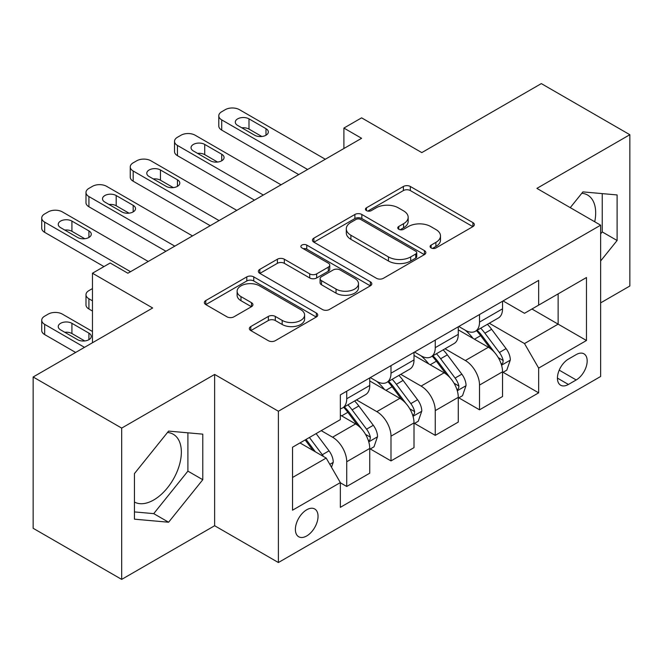 <?xml version="1.0" encoding="UTF-8"?>
<svg xmlns="http://www.w3.org/2000/svg" width="663" height="663" viewBox="0 0 663 663"><rect width="100%" height="100%" fill="white"/><g stroke="black" fill="none" stroke-linecap="round" stroke-linejoin="round"><path stroke-width="0.99" d="M431.107 247.937A3.439 1.989 0 0 0 435.972 247.937L472.91 226.613A4.914 2.834 0 0 0 474.343 224.608A4.914 2.834 0 0 0 472.91 222.602L410.339 186.477A4.914 2.834 0 0 0 403.386 186.477L366.457 207.801A3.439 1.989 0 0 0 365.446 209.21A3.439 1.989 0 0 0 366.457 210.61A3.439 1.989 0 0 0 371.321 210.61L376.103 207.851A15.73 9.083 0 0 1 398.347 207.851L403.56 210.859A15.73 9.083 0 0 1 408.168 217.282A15.73 9.083 0 0 1 403.56 223.704L398.778 226.464A3.439 1.989 0 0 0 397.775 227.873A3.439 1.989 0 0 0 398.778 229.274A3.439 1.989 0 0 0 403.651 229.274L408.425 226.514A15.73 9.083 0 0 1 430.677 226.514L435.889 229.522A15.73 9.083 0 0 1 440.497 235.945A15.73 9.083 0 0 1 435.889 242.368L431.107 245.128A3.439 1.989 0 0 0 430.105 246.537A3.439 1.989 0 0 0 431.107 247.937L431.107 245.128M134.432 502.032A39.059 22.55 120 0 0 153.733 499.968A39.059 22.55 120 0 0 179.25 465.542A39.059 22.55 120 0 0 173.258 434.248A39.059 22.55 120 0 0 167.499 432.475M306.712 535.953A16.028 9.249 120 0 0 317.179 521.831A16.028 9.249 120 0 0 314.726 508.985A16.028 9.249 120 0 0 306.712 509.781A16.028 9.249 120 0 0 296.245 523.903A16.028 9.249 120 0 0 298.698 536.748A16.028 9.249 120 0 0 306.712 535.953M581.824 193.264A39.059 22.55 -60 0 1 587.584 195.038A39.059 22.55 -60 0 1 594.728 221.774M250.796 326.552A4.914 2.834 0 0 0 249.354 328.558A4.914 2.834 0 0 0 250.796 330.572L268.349 340.699A4.914 2.834 0 0 0 275.294 340.699L316.317 317.022A4.914 2.834 0 0 0 317.751 315.016A4.914 2.834 0 0 0 316.317 313.011L253.747 276.885A4.914 2.834 0 0 0 246.793 276.885L205.779 300.563A4.914 2.834 0 0 0 204.337 302.577A4.914 2.834 0 0 0 205.779 304.582L226.986 316.823A4.914 2.834 0 0 0 233.931 316.823L251.484 306.687A4.914 2.834 0 0 0 252.926 304.682A4.914 2.834 0 0 0 251.484 302.676L240.976 296.601A13.152 7.591 0 0 1 237.122 291.231A13.152 7.591 0 0 1 245.235 284.22A13.152 7.591 0 0 1 259.573 285.869L300.762 309.646A13.152 7.591 0 0 1 304.607 315.016A13.152 7.591 0 0 1 296.494 322.027A13.152 7.591 0 0 1 282.165 320.386L275.294 316.417A4.914 2.834 0 0 0 268.349 316.417L250.796 326.552L250.796 330.572M600.637 302.875L629.85 286.01L629.85 134.713L541.323 83.604L421.801 152.606L361.6 117.848L343.898 128.067L361.6 138.294L127.876 273.231L110.174 263.004L92.464 273.231L92.464 342.746M121.677 428.099L121.677 579.396L214.638 525.734L214.638 374.438L121.677 428.099L33.15 376.99L152.664 307.988L92.464 273.231M214.638 374.438L278.385 411.234L600.637 225.188L600.637 376.485L278.385 562.531L278.385 411.234M629.85 134.713L536.889 188.383L600.637 225.188M376.451 278.294A4.914 2.834 0 0 0 383.405 278.294L424.419 254.609A4.914 2.834 0 0 0 425.853 252.603A4.914 2.834 0 0 0 424.419 250.597L361.849 214.472A4.914 2.834 0 0 0 354.896 214.472L313.881 238.158A4.914 2.834 0 0 0 312.439 240.163A4.914 2.834 0 0 0 313.881 242.169L376.451 278.294M303.264 248.683A3.439 1.989 0 0 1 306.754 249.164L306.754 245.078L370.368 281.8A4.914 2.834 0 0 1 371.802 283.805A4.914 2.834 0 0 1 370.368 285.819L329.354 309.497A4.914 2.834 0 0 1 322.4 309.497L259.83 273.371L259.83 269.36A4.914 2.834 0 0 0 258.388 271.366A4.914 2.834 0 0 0 259.83 273.371M259.83 269.36L277.383 259.225A4.914 2.834 0 0 1 284.336 259.225L309.712 273.877A4.914 2.834 0 0 0 316.665 273.877L328.309 267.156A4.914 2.834 0 0 0 329.743 265.142A4.914 2.834 0 0 0 328.309 263.136L301.889 247.887A3.439 1.989 0 0 1 300.878 246.479A3.439 1.989 0 0 1 303.008 244.647A3.439 1.989 0 0 1 306.754 245.078M121.677 579.396L33.15 528.287L33.15 376.99M576.197 354.606L568.406 359.106A15.522 8.967 120 0 0 558.271 372.78A15.522 8.967 120 0 0 560.649 385.22A15.522 8.967 120 0 0 568.406 384.457L576.197 379.957A15.522 8.967 120 0 0 586.341 366.274A15.522 8.967 120 0 0 583.962 353.835A15.522 8.967 120 0 0 576.197 354.606M503.076 300.936L524.499 313.301L538.663 305.129L538.663 280.383L340.351 394.883L340.351 419.621L292.549 447.218L292.549 510.195L340.351 482.589L340.351 507.328L538.663 392.836L538.663 368.098L524.499 343.567L489.286 323.237M538.663 305.129L586.473 277.524L586.473 340.5L538.663 368.098M214.638 525.734L278.385 562.531M343.898 128.067L343.898 148.512M531.933 309.008L558.138 324.141L558.138 293.883L586.473 277.524M524.499 343.567L558.138 324.141L586.473 340.5M292.549 477.476L326.188 458.058L299.983 442.925M340.351 482.797L346.724 486.476L346.724 461.738A20.031 11.569 -120 0 0 332.561 437.199L321.232 430.66M346.724 486.476L369.747 473.183L369.747 448.445A20.031 11.569 -120 0 0 355.583 423.914L340.351 415.121M370.277 448.959L390.996 460.918L390.996 436.179A20.031 11.569 -120 0 0 376.824 411.648L356.487 399.905M390.996 460.918L414.01 447.633L414.01 422.895A20.031 11.569 -120 0 0 399.847 398.355L369.747 380.976M414.541 423.4L435.26 435.359L435.26 410.621A20.031 11.569 -120 0 0 421.096 386.09L400.759 374.346M435.26 435.359L458.274 422.074L458.274 397.336A20.031 11.569 -120 0 0 444.111 372.797L414.01 355.418M458.804 397.841L479.523 409.809L479.523 385.07A20.031 11.569 -120 0 0 465.36 360.531L445.022 348.788M479.523 409.809L502.546 396.515L502.546 371.777A20.031 11.569 -120 0 0 488.374 347.246L458.274 329.867M458.804 326.494L465.36 330.273A20.031 11.569 -120 0 0 475.379 331.268A20.031 11.569 -120 0 0 479.523 322.094L479.523 314.527M414.541 352.045L421.096 355.832A20.031 11.569 -120 0 0 431.107 356.818A20.031 11.569 -120 0 0 435.26 347.652L435.26 340.086M370.277 377.603L376.824 381.382A20.031 11.569 -120 0 0 386.844 382.377A20.031 11.569 -120 0 0 390.996 373.211L390.996 365.644M503.076 372.291L538.663 392.836M475.379 331.268L498.394 317.975A20.031 11.569 -120 0 0 502.546 308.809L502.546 301.242M431.107 356.818L454.13 343.533A20.031 11.569 -120 0 0 458.274 334.359L458.274 326.793M386.844 382.377L409.858 369.092A20.031 11.569 -120 0 0 414.01 359.918L414.01 352.351M340.351 408.748A20.031 11.569 -120 0 0 342.58 407.936L365.595 394.642A20.031 11.569 -120 0 0 369.747 385.476L369.747 377.91M342.58 407.936A20.031 11.569 -120 0 0 346.724 398.761L346.724 391.203M326.188 458.058L340.351 482.589M600.637 260.99L617.104 240.503L617.104 194.939L582.926 191.889L570.263 207.643M134.432 519.17L168.601 522.229L202.779 479.714L202.779 434.149L168.601 431.099L134.432 473.606L134.432 519.17M600.637 233.898L602.228 231.917L602.228 193.613M602.228 231.917L617.104 240.503M134.432 511.911L153.733 513.634L187.902 471.128L187.902 432.823M187.902 471.128L202.779 479.714M153.733 513.634L168.601 522.229M432.483 248.426L435.889 246.454A15.73 9.083 0 0 0 440.497 240.039L440.497 235.945M408.168 217.282L408.168 221.376A15.73 9.083 0 0 1 403.56 227.79L400.154 229.763M472.843 226.655L410.339 190.571A4.914 2.834 0 0 0 403.386 190.571L367.832 211.099M424.353 254.65L361.849 218.566A4.914 2.834 0 0 0 354.896 218.566L313.947 242.202M415.726 254.012A3.439 1.989 0 0 0 416.737 252.603A3.439 1.989 0 0 0 415.726 251.202L360.805 219.494A3.439 1.989 0 0 0 355.94 219.494L350.901 222.403A15.73 9.083 0 0 0 346.293 228.826A15.73 9.083 0 0 0 350.901 235.241L388.443 256.921A15.73 9.083 0 0 0 410.687 256.921L415.726 254.012L415.726 258.098A3.439 1.989 0 0 0 416.737 256.689L416.737 252.603M346.293 228.826L346.293 232.912A15.73 9.083 0 0 0 350.901 239.335L350.901 235.241M415.726 258.098L410.687 261.007A15.73 9.083 0 0 1 388.443 261.007L350.901 239.335M259.896 273.413L277.383 263.319L277.383 259.225M329.743 265.142L329.743 269.236A4.914 2.834 0 0 1 328.309 271.242L316.665 277.963A4.914 2.834 0 0 1 309.712 277.963L284.336 263.319A4.914 2.834 0 0 0 277.383 263.319M306.754 249.164L370.302 285.852M336.042 289.076A13.152 7.591 0 0 0 350.371 290.726A13.152 7.591 0 0 0 358.492 283.706A13.152 7.591 0 0 0 354.639 278.344L340.127 269.965A4.914 2.834 0 0 0 333.174 269.965L321.53 276.686A4.914 2.834 0 0 0 320.088 278.692A4.914 2.834 0 0 0 321.53 280.698L336.042 289.076L336.042 293.17A13.152 7.591 0 0 0 350.371 294.811A13.152 7.591 0 0 0 358.492 287.8L358.492 283.706M320.088 278.692L320.088 282.778A4.914 2.834 0 0 0 321.53 284.792L321.53 280.698M336.042 293.17L321.53 284.792M304.607 315.016L304.607 319.102A13.152 7.591 0 0 1 296.494 326.121A13.152 7.591 0 0 1 282.165 324.472L275.294 320.511A4.914 2.834 0 0 0 268.349 320.511L250.854 330.605M237.122 291.231L237.122 295.325A13.152 7.591 0 0 0 240.976 300.695L240.976 296.601M251.426 306.729L240.976 300.695M316.251 317.063L253.747 280.971A4.914 2.834 0 0 0 246.793 280.971L205.845 304.615M502.546 372.598L506.789 370.145L510.328 359.918A13.268 7.666 -120 0 0 506.093 348.614L491.623 329.304A38.313 22.119 -120 0 0 487.446 324.298M473.059 338.395A38.313 22.119 -120 0 0 465.211 330.191M501.336 364.468L502.877 362.802L503.167 360.481A13.268 7.666 -120 0 0 499.372 352.501L484.902 333.191A38.313 22.119 -120 0 0 480.716 328.177M477.153 330.24A31.799 18.357 60 0 1 482.374 336.174L494.615 352.517M476.465 330.63A38.313 22.119 60 0 1 480.65 335.644L490.272 348.481M307.599 169.471L221.724 119.895A10.02 5.785 -0 0 1 218.79 115.801A10.02 5.785 -0 0 1 221.724 111.716L225.263 109.668A10.02 5.785 -0 0 1 239.426 109.668L325.301 159.244M218.79 115.801L218.79 126.028A10.02 5.785 180 0 0 221.724 130.114L298.74 174.584M237.661 125.415A8.014 4.624 180 0 1 235.307 122.141A8.014 4.624 180 0 1 240.255 117.865A8.014 4.624 180 0 1 248.99 118.868L265.987 128.68A8.014 4.624 180 0 1 268.333 131.954A8.014 4.624 180 0 1 263.385 136.23A8.014 4.624 180 0 1 254.658 135.227L237.661 125.415M241.829 127.818A8.014 4.624 180 0 1 248.99 129.094L261.819 136.495M458.274 398.148L462.525 395.695L466.064 385.476A13.268 7.666 -120 0 0 461.829 374.172L447.359 354.862A38.313 22.119 -120 0 0 443.182 349.849M428.787 363.954A38.313 22.119 -120 0 0 420.947 355.749M457.064 390.026L458.614 388.352L458.904 386.04A13.268 7.666 -120 0 0 455.1 378.059L440.63 358.741A38.313 22.119 -120 0 0 436.453 353.735M432.889 355.799A31.799 18.357 60 0 1 438.11 361.733L450.351 378.076M432.201 356.188A38.313 22.119 60 0 1 436.387 361.194L446 374.04M414.01 423.707L418.262 421.254L421.801 411.035A13.268 7.666 -120 0 0 417.566 399.731L403.096 380.413A38.313 22.119 -120 0 0 398.919 375.407M384.523 389.512A38.313 22.119 -120 0 0 376.683 381.3M412.8 415.577L414.342 413.911L414.632 411.599A13.268 7.666 -120 0 0 410.836 403.618L396.366 384.3A38.313 22.119 -120 0 0 392.189 379.294M388.626 381.349A31.799 18.357 60 0 1 393.839 387.283L406.087 403.634M387.938 381.747A38.313 22.119 60 0 1 392.115 386.753L401.737 399.598M369.747 449.265L373.998 446.812L377.537 436.585A13.268 7.666 -120 0 0 373.302 425.29L358.832 405.971A38.313 22.119 -120 0 0 354.647 400.966M92.464 300.836L88.925 298.789L88.925 309.008A10.02 5.785 180 0 1 85.991 304.922L85.991 294.695A10.02 5.785 0 0 0 88.925 298.789M92.464 311.055L88.925 309.008M368.537 441.135L370.078 439.47L370.368 437.157A13.268 7.666 -120 0 0 366.573 429.168L352.103 409.858A38.313 22.119 -120 0 0 347.918 404.853M344.354 406.908A31.799 18.357 60 0 1 349.575 412.842L361.824 429.185M343.674 407.306A38.313 22.119 60 0 1 347.851 412.311L357.473 425.149M92.464 288.562L88.925 290.609A10.02 5.785 0 0 0 85.991 294.695M263.327 195.03L177.452 145.446A10.02 5.785 -0 0 1 174.518 141.36A10.02 5.785 -0 0 1 177.452 137.266L180.999 135.227A10.02 5.785 -0 0 1 195.162 135.227L281.037 184.803M174.518 141.36L174.518 151.578A10.02 5.785 180 0 0 177.452 155.672L254.476 200.135M193.389 150.965A8.014 4.624 180 0 1 191.043 147.7A8.014 4.624 180 0 1 195.991 143.423A8.014 4.624 180 0 1 204.726 144.426L221.724 154.239A8.014 4.624 180 0 1 224.069 157.512A8.014 4.624 180 0 1 219.121 161.789A8.014 4.624 180 0 1 210.386 160.786L193.389 150.965M197.557 153.377A8.014 4.624 180 0 1 204.726 154.645L217.555 162.054M219.063 220.58L133.188 171.004A10.02 5.785 -0 0 1 130.255 166.919A10.02 5.785 -0 0 1 133.188 162.825L136.735 160.786A10.02 5.785 -0 0 1 150.899 160.786L236.774 210.362M130.255 166.919L130.255 177.137A10.02 5.785 180 0 0 133.188 181.231L210.212 225.693M149.125 176.524A8.014 4.624 180 0 1 146.78 173.25A8.014 4.624 180 0 1 151.728 168.982A8.014 4.624 180 0 1 160.454 169.985L177.452 179.797A8.014 4.624 180 0 1 179.806 183.071A8.014 4.624 180 0 1 174.858 187.339A8.014 4.624 180 0 1 166.123 186.336L149.125 176.524M153.294 178.935A8.014 4.624 180 0 1 160.454 180.203L173.283 187.612M174.8 246.139L88.925 196.563A10.02 5.785 -0 0 1 85.991 192.469A10.02 5.785 -0 0 1 88.925 188.383L92.464 186.336A10.02 5.785 -0 0 1 106.627 186.336L192.502 235.92M85.991 192.469L85.991 202.696A10.02 5.785 180 0 0 88.925 206.781L165.949 251.252M104.862 202.082A8.014 4.624 180 0 1 102.516 198.809A8.014 4.624 180 0 1 107.456 194.532A8.014 4.624 180 0 1 116.191 195.535L133.188 205.356A8.014 4.624 180 0 1 135.534 208.621A8.014 4.624 180 0 1 130.594 212.898A8.014 4.624 180 0 1 121.859 211.895L104.862 202.082M109.03 204.486A8.014 4.624 180 0 1 116.191 205.762L129.02 213.171M331.5 467.258L333.265 462.144A13.268 7.666 -120 0 0 329.03 450.84L316.118 433.61M84.499 347.346L44.661 324.348A10.02 5.785 0 0 1 41.728 320.254A10.02 5.785 0 0 1 44.661 316.168L48.2 314.121A10.02 5.785 0 0 1 62.363 314.121L92.464 331.5M75.64 352.459L44.661 334.566A10.02 5.785 180 0 1 41.728 330.481L41.728 320.254M84.756 340.956L71.927 333.547A8.014 4.624 0 0 0 64.767 332.271M323.511 456.509A13.268 7.666 -120 0 0 322.309 454.727L309.397 437.489M306.066 439.412L315.348 451.793M305.146 439.942L313.011 450.45M60.598 329.867L77.596 339.68A8.014 4.624 0 0 0 86.323 340.683A8.014 4.624 0 0 0 91.27 336.406A8.014 4.624 0 0 0 88.925 333.133L71.927 323.32A8.014 4.624 0 0 0 63.192 322.317A8.014 4.624 0 0 0 58.245 326.594A8.014 4.624 0 0 0 60.598 329.867M130.536 271.697L44.661 222.113A10.02 5.785 -0 0 1 41.728 218.028A10.02 5.785 -0 0 1 44.661 213.942L48.2 211.895A10.02 5.785 -0 0 1 62.363 211.895L148.239 261.471M41.728 218.028L41.728 228.254A10.02 5.785 180 0 0 44.661 232.34L103.975 266.584M60.598 227.641A8.014 4.624 180 0 1 58.245 224.367A8.014 4.624 180 0 1 63.192 220.091A8.014 4.624 180 0 1 71.927 221.094L88.925 230.906A8.014 4.624 180 0 1 91.27 234.18A8.014 4.624 180 0 1 86.323 238.456A8.014 4.624 180 0 1 77.596 237.453L60.598 227.641M64.767 230.044A8.014 4.624 180 0 1 71.927 231.321L84.756 238.721M332.561 437.199L355.583 423.914M376.824 411.648L399.847 398.355M421.096 386.09L444.111 372.797M465.36 360.531L488.374 347.246M479.523 322.094L502.546 308.809M479.523 385.07L502.546 371.777M435.26 410.621L458.274 397.336M435.26 347.652L458.274 334.359M390.996 436.179L414.01 422.895M390.996 373.211L414.01 359.918M346.724 461.738L369.747 448.445M346.724 398.761L369.747 385.476M559.216 370.153L576.197 379.957M557.434 378.117L568.406 384.457M435.889 246.454L435.889 242.368M398.778 229.274L398.778 226.464M403.56 227.79L403.56 223.704M366.457 210.61L366.457 207.801M403.386 190.571L403.386 186.477M410.339 190.571L410.339 186.477M472.91 226.613L472.91 222.602M313.881 242.169L313.881 238.158M354.896 218.566L354.896 214.472M361.849 218.566L361.849 214.472M424.419 254.609L424.419 250.597M388.443 261.007L388.443 256.921M410.687 261.007L410.687 256.921M284.336 263.319L284.336 259.225M309.712 277.963L309.712 273.877M316.665 277.963L316.665 273.877M328.309 271.242L328.309 267.156M370.368 285.819L370.368 281.8M268.349 320.511L268.349 316.417M275.294 320.511L275.294 316.417M282.165 324.472L282.165 320.386M251.484 306.687L251.484 302.676M205.779 304.582L205.779 300.563M246.793 280.971L246.793 276.885M253.747 280.971L253.747 276.885M316.317 317.022L316.317 313.011M501.551 365.197L510.245 360.175M484.902 333.191L491.623 329.304M474.468 339.207L480.65 335.644M499.372 352.501L506.093 348.614M498.319 357.68L503.167 360.481M221.724 130.114L221.724 119.895M248.99 118.868L248.99 129.094M265.987 128.68L265.987 135.227M457.288 390.747L465.981 385.733M440.63 358.741L447.359 354.862M430.196 364.766L436.387 361.194M455.1 378.059L461.829 374.172M454.047 383.239L458.904 386.04M413.016 416.306L421.709 411.292M396.366 384.3L403.096 380.413M385.932 390.325L392.115 386.753M410.836 403.618L417.566 399.731M409.784 408.798L414.632 411.599M368.752 441.865L377.446 436.842M352.103 409.858L358.832 405.971M341.669 415.883L347.851 412.311M366.573 429.168L373.302 425.29M365.52 434.356L370.368 437.157M177.452 155.672L177.452 145.446M204.726 144.426L204.726 154.645M221.724 154.239L221.724 160.786M133.188 181.231L133.188 171.004M160.454 169.985L160.454 180.203M177.452 179.797L177.452 186.336M88.925 206.781L88.925 196.563M116.191 195.535L116.191 205.762M133.188 205.356L133.188 211.895M44.661 324.348L44.661 334.566M329.818 464.34L333.182 462.401M322.309 454.727L329.03 450.84M71.927 333.547L71.927 323.32M88.925 339.68L88.925 333.133M44.661 232.34L44.661 222.113M71.927 221.094L71.927 231.321M88.925 230.906L88.925 237.453"/></g></svg>

